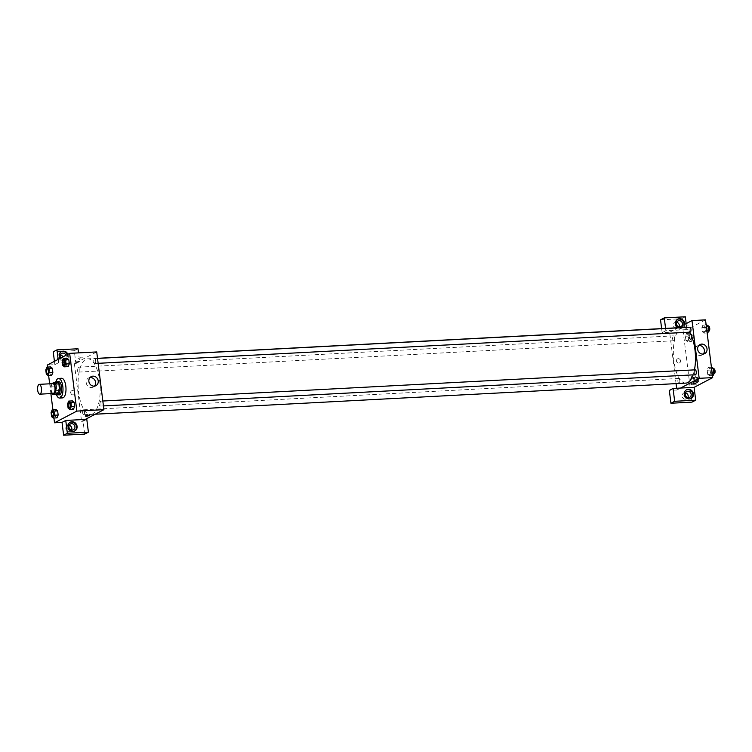<?xml version="1.0" encoding="UTF-8"?>
<svg xmlns="http://www.w3.org/2000/svg" width="752" height="752" viewBox="0 0 752 752"><rect width="100%" height="100%" fill="white"/><g stroke="black" fill="none" stroke-linecap="round" stroke-linejoin="round"><path stroke-width="0.56" stroke-dasharray="3.76 2.82" d="M53.326 393.456A4.916 1.936 87 0 1 51.127 388.652A4.916 1.936 87 0 1 52.809 383.642M51.728 383.699L51.108 384.018A6.345 2.5 87 0 0 50.628 386.227L51.474 392.976A6.345 2.5 87 0 0 51.747 393.54M50.628 386.227L55.14 385.992L55.977 392.741L51.474 392.976M56.917 394.208A6.345 2.5 87 0 1 55.977 392.741M55.14 385.992A6.345 2.5 87 0 1 55.62 383.783L51.108 384.018M58.233 382.411L55.62 383.783M56.109 382.524A6.552 2.585 -93 0 0 55.093 389.611A6.552 2.585 -93 0 0 56.72 394.217M59.427 394.772A6.552 2.585 87 0 1 56.597 389.527A6.552 2.585 87 0 1 58.731 381.687M56.278 394.236A9.832 3.882 87 0 1 55.657 382.552M62.604 397.893A9.832 3.882 87 0 1 58.214 388.276A9.832 3.882 87 0 1 61.57 378.256M51.089 412.528L54.849 412.331L55.986 409.52L54.849 412.331L55.366 416.495L57.011 417.849L58.158 415.029M71.327 403.711L72.455 400.891L71.318 403.711L71.844 407.875L73.489 409.229L74.627 406.409M50.675 366.92L49.538 369.73L50.055 373.894L51.709 375.248L50.055 373.894L49.538 369.73L50.675 366.92L52.33 368.273M47.573 367.079L48.617 375.417M49.66 383.802L50.882 393.587M52.884 409.68L53.918 418.018M62.256 361.308L66.016 361.101L67.154 358.29L66.016 361.11L66.533 365.275L68.188 366.628L69.325 363.808M81.141 357.604L78.048 358.328L82.523 357.773L78.048 358.328L81.141 357.604M58.148 359.381L58.562 362.699L79.609 361.59L78.528 352.885M58.562 362.699L54.84 364.645L47.32 365.049M96.717 351.927L74.382 363.62L75.886 363.545L74.288 350.705L53.242 351.814M67.887 354.277A4.916 4.446 -117.6 0 1 66.054 360.321A4.916 4.446 -117.6 0 1 60.047 358.384M61.194 351.786A4.916 4.446 62.4 0 0 60.874 351.936A4.916 4.446 62.4 0 0 58.647 356.533A4.916 4.446 62.4 0 0 65.433 360.65A4.916 4.446 62.4 0 0 67.266 354.606M65.95 355.292A3.281 2.961 -117.6 0 1 60.743 358.018M62.848 356.918A3.281 2.961 -117.6 0 1 60.451 361.129A3.281 2.961 -117.6 0 1 58.534 355.01A3.281 2.961 -117.6 0 1 60.376 354.765M54.426 361.327L54.84 364.645M78.011 348.759L74.288 350.705M79.609 361.59L75.886 363.545M89.986 377.579A5.104 4.615 62.4 0 0 88.529 378.021A5.104 4.615 62.4 0 0 86.809 384.686A5.104 4.615 62.4 0 0 93.257 387.064A5.104 4.615 62.4 0 0 94.461 386.124M86.527 415.433L89.61 414.709L85.145 415.264L86.527 415.433M69.983 422.361A4.916 4.446 62.4 0 0 69.663 422.511A4.916 4.446 62.4 0 0 67.436 427.108A4.916 4.446 62.4 0 0 74.222 431.225A4.916 4.446 62.4 0 0 74.533 431.046M71.619 430.022A3.281 2.961 -117.6 0 1 65.969 429.27A3.281 2.961 -117.6 0 1 69.165 425.341M84.675 434.111L83.077 421.28L81.573 421.364L85.296 419.419M86.8 419.334L83.077 421.28M74.786 392.657A2.256 2.04 62.4 0 0 71.675 390.777A2.256 2.04 62.4 0 0 73.762 394.762A2.256 2.04 62.4 0 0 74.786 392.657A2.256 2.04 -117.6 0 1 70.914 393.71A2.256 2.04 -117.6 0 1 71.675 390.777A2.256 2.04 -117.6 0 1 74.786 392.657M74.382 363.62L81.573 421.364M78.556 372.061A2.453 0.968 87 0 1 78.387 372.108A2.453 0.968 87 0 1 77.287 369.711A2.453 0.968 87 0 1 78.123 367.202A2.453 0.968 87 0 1 79.204 369.392A2.453 0.968 87 0 1 78.556 372.061M83.857 414.662A2.453 0.968 87 0 1 83.688 414.709A2.453 0.968 87 0 1 82.588 412.312A2.453 0.968 87 0 1 83.434 409.802A2.453 0.968 87 0 1 84.515 411.993A2.453 0.968 87 0 1 83.857 414.662M95.025 363.442A2.453 0.968 87 0 1 94.855 363.489A2.453 0.968 87 0 1 93.756 361.082A2.453 0.968 87 0 1 94.602 358.582A2.453 0.968 87 0 1 95.683 360.763A2.453 0.968 87 0 1 95.025 363.442M100.336 406.042A2.453 0.968 87 0 1 100.166 406.089A2.453 0.968 87 0 1 99.067 403.683A2.453 0.968 87 0 1 99.903 401.183A2.453 0.968 87 0 1 100.994 403.363A2.453 0.968 87 0 1 100.336 406.042M92.543 413.91A27.852 10.998 87 0 1 90.607 414.465A27.852 10.998 87 0 1 78.161 387.224A27.852 10.998 87 0 1 87.683 358.836A27.852 10.998 87 0 1 99.95 383.586A27.852 10.998 87 0 1 92.543 413.91M685.88 383.106A27.852 10.998 87 0 1 673.435 355.875A27.852 10.998 87 0 1 682.957 327.477M683.944 327.543A27.852 10.998 87 0 1 689.509 332.168M694.444 369.871A27.852 10.998 87 0 1 693.118 374.863M695.008 369.881A2.453 0.968 -93 0 0 694.359 372.55A2.453 0.968 -93 0 0 695.44 374.74M673.83 340.712A2.453 0.968 87 0 1 673.66 340.759A2.453 0.968 87 0 1 672.561 338.362A2.453 0.968 87 0 1 673.397 335.853A2.453 0.968 87 0 1 674.478 338.033A2.453 0.968 87 0 1 673.83 340.712M679.131 383.313A2.453 0.968 87 0 1 678.962 383.36A2.453 0.968 87 0 1 677.862 380.963A2.453 0.968 87 0 1 678.708 378.453A2.453 0.968 87 0 1 679.789 380.634A2.453 0.968 87 0 1 679.131 383.313M690.129 332.14A2.453 0.968 87 0 1 689.039 329.733A2.453 0.968 87 0 1 689.875 327.233M680.569 388.06L676.847 390.015L676.631 388.267M676.057 383.623L669.656 332.271L662.136 332.666L661.638 328.605M678.342 327.722L669.656 332.271M678.793 363.066A2.256 2.04 62.4 0 0 680.316 359.917A2.256 2.04 62.4 0 0 676.537 361.402A2.256 2.04 62.4 0 0 678.793 363.066A2.256 2.04 -117.6 0 1 677.467 358.864A2.256 2.04 -117.6 0 1 679.564 362.859A2.256 2.04 -117.6 0 1 678.793 363.066M676.697 322.307A3.281 2.961 62.4 0 0 673.501 326.236A3.281 2.961 62.4 0 0 679.15 326.988M685.486 392.873A3.281 2.961 62.4 0 0 682.29 396.812A3.281 2.961 62.4 0 0 687.939 397.564M660.538 319.835L681.585 318.726L691.972 402.132M676.847 390.015L669.336 390.41M682.017 325.795A3.281 2.961 -117.6 0 1 679.639 327.045M677.514 319.327A4.916 4.446 62.4 0 0 677.195 319.478A4.916 4.446 62.4 0 0 674.967 324.074A4.916 4.446 62.4 0 0 681.754 328.192A4.916 4.446 62.4 0 0 684 324.761M684.621 324.441A4.916 4.446 -117.6 0 1 682.374 327.863A4.916 4.446 -117.6 0 1 678.238 327.731M686.303 389.903A4.916 4.446 62.4 0 0 685.984 390.053A4.916 4.446 62.4 0 0 683.756 394.65A4.916 4.446 62.4 0 0 690.543 398.767A4.916 4.446 62.4 0 0 690.853 398.588M686.162 323.633L686.905 329.611L665.858 330.72L665.576 328.398M685.307 316.78L681.585 318.726M665.858 330.72L662.136 332.666M687.572 341.765L688.71 338.945L688.193 334.781L686.538 333.418L685.401 336.247L685.918 340.412L687.572 341.765L688.71 338.945L688.193 334.781L686.538 333.427L685.401 336.238L685.918 340.412L687.572 341.765L691.332 341.568L692.47 338.748L691.953 334.584L690.298 333.23L689.161 336.041L689.678 340.214L691.332 341.568M703.017 324.798L701.879 327.618L702.396 331.782L704.051 333.145L705.188 330.316L704.671 326.152L703.017 324.798L701.879 327.618L702.396 331.782L704.051 333.136L705.188 330.325L704.671 326.152L703.017 324.798L706.109 324.638M711.42 367.239L708.318 367.408L707.181 370.219L707.707 374.383L709.362 375.737L710.499 372.926L709.973 368.753L708.318 367.399L707.181 370.219L707.707 374.383L709.362 375.746M712.454 375.577L709.362 375.737L710.49 372.917M695.6 375.831L694.463 378.641L694.989 382.815L696.643 384.169L697.781 381.349L697.254 377.184L695.6 375.831L691.84 376.028L690.712 378.839L691.229 383.012L692.883 384.366L694.021 381.546L693.494 377.382L691.84 376.019M694.463 378.641L690.712 378.839L691.229 383.012L692.883 384.366L694.021 381.546L693.494 377.382L691.84 376.028L690.712 378.848M705.517 319.863L686.905 329.611M698.787 345.516A5.104 4.615 62.4 0 0 697.33 345.958A5.104 4.615 62.4 0 0 695.609 352.622A5.104 4.615 62.4 0 0 702.067 355A5.104 4.615 62.4 0 0 703.261 354.06M695.515 383.614L691.041 384.169M686.933 325.701L683.85 326.424L688.324 325.87L683.85 326.424L686.933 325.701M712.078 367.202L710.941 370.022L711.458 374.186L713.112 375.539M712.896 373.782A2.453 0.968 87 0 1 712.727 373.829A2.453 0.968 87 0 1 711.627 371.422A2.453 0.968 87 0 1 712.464 368.922A2.453 0.968 87 0 1 713.554 371.103A2.453 0.968 87 0 1 712.896 373.782M710.941 370.022L707.181 370.219M711.458 374.186L707.707 374.383M712.116 372.842L710.499 372.926L709.973 368.753L708.318 367.408M711.599 368.668L709.973 368.753M714.231 373.744A2.453 0.968 87 0 1 713.131 371.347A2.453 0.968 87 0 1 713.968 368.837M706.767 324.601L705.639 327.421L706.156 331.585L707.811 332.939M707.594 331.181A2.453 0.968 87 0 1 707.416 331.228A2.453 0.968 87 0 1 706.325 328.821A2.453 0.968 87 0 1 707.162 326.321A2.453 0.968 87 0 1 708.243 328.502A2.453 0.968 87 0 1 707.594 331.181M705.639 327.421L701.879 327.618M706.156 331.585L702.396 331.782M707.153 332.976L704.051 333.136M706.814 330.241L705.188 330.325M706.288 326.067L704.671 326.152M708.92 331.143A2.453 0.968 87 0 1 707.829 328.746A2.453 0.968 87 0 1 708.666 326.236M696.418 382.401A2.453 0.968 87 0 1 696.249 382.448A2.453 0.968 87 0 1 695.149 380.051A2.453 0.968 87 0 1 695.995 377.542A2.453 0.968 87 0 1 697.076 379.732A2.453 0.968 87 0 1 696.418 382.401M694.989 382.815L691.229 383.012M696.643 384.169L692.883 384.366M697.781 381.349L694.021 381.546M697.254 377.184L693.494 377.382M697.922 382.326A2.453 0.968 87 0 1 697.753 382.373A2.453 0.968 87 0 1 696.653 379.967A2.453 0.968 87 0 1 697.499 377.466A2.453 0.968 87 0 1 698.58 379.647A2.453 0.968 87 0 1 697.922 382.326M691.116 339.801A2.453 0.968 87 0 1 690.947 339.848A2.453 0.968 87 0 1 689.847 337.451A2.453 0.968 87 0 1 690.684 334.941A2.453 0.968 87 0 1 691.765 337.131A2.453 0.968 87 0 1 691.116 339.801M690.298 333.23L686.538 333.427M689.161 336.041L685.401 336.238M689.678 340.214L685.918 340.412M692.47 338.748L688.71 338.945M691.953 334.584L688.193 334.781M692.62 339.725A2.453 0.968 87 0 1 692.451 339.772A2.453 0.968 87 0 1 691.351 337.366A2.453 0.968 87 0 1 692.188 334.866A2.453 0.968 87 0 1 693.269 337.046A2.453 0.968 87 0 1 692.62 339.725M69.344 407.716A2.453 0.968 87 0 1 68.253 405.309A2.453 0.968 87 0 1 69.081 402.799M68.084 408.073L71.844 407.875L71.318 403.711L67.567 403.909M71.844 407.875L73.499 409.229M64.033 365.115A2.453 0.968 87 0 1 62.942 362.708A2.453 0.968 87 0 1 63.779 360.199M66.016 361.101L66.533 365.275L62.773 365.472M66.533 365.275L68.188 366.628M52.866 416.335A2.453 0.968 87 0 1 51.775 413.929A2.453 0.968 87 0 1 52.612 411.429M54.849 412.331L55.366 416.495L51.606 416.693M55.366 416.495L57.02 417.849M47.564 373.735A2.453 0.968 87 0 1 46.464 371.328A2.453 0.968 87 0 1 47.301 368.828M49.538 369.73L45.778 369.928M50.055 373.894L46.304 374.092M61.495 351.616L60.874 351.936M66.054 360.321L65.433 360.65M61.57 360.819L64.672 359.193M58.534 355.01L61.636 353.393M91.18 376.639L88.529 378.021M95.908 385.673L93.257 387.064M89.714 415.518L89.61 414.709M85.239 416.072L85.145 415.264M70.284 422.192L69.663 422.511M74.843 430.896L74.222 431.225M70.368 431.394L73.47 429.768M67.323 425.585L70.425 423.968M97.506 358.319L87.683 358.836M95.222 414.22L90.607 414.465M100.166 406.089L103.438 405.92M99.903 401.183L102.827 401.023M673.397 335.853L78.123 367.202M673.66 340.759L78.387 372.108M678.708 378.453L83.434 409.802M678.962 383.36L83.688 414.709M97.525 358.422L94.602 358.582M98.136 363.319L94.855 363.489M677.89 328.361L680.992 326.735M674.854 322.552L677.956 320.935M677.815 319.158L677.195 319.478M682.374 327.863L681.754 328.192M686.679 398.936L689.781 397.31M683.643 393.127L686.745 391.501M686.604 389.724L685.984 390.053M691.163 398.438L690.543 398.767M699.98 344.576L697.33 345.958M704.718 353.609L702.067 355M713.77 368.847L712.464 368.922M713.827 373.772L712.727 373.829M708.459 326.246L707.162 326.321M708.525 331.171L707.416 331.228M697.499 377.466L695.995 377.542M697.753 382.373L696.249 382.448M692.188 334.866L690.684 334.941M692.451 339.772L690.947 339.848"/><path stroke-width="1.13" d="M40.138 394.067A4.916 1.936 87 0 1 39.8 394.17A4.916 1.936 87 0 1 37.6 389.357A4.916 1.936 87 0 1 39.283 384.347A4.916 1.936 87 0 1 41.445 388.718A4.916 1.936 87 0 1 40.138 394.067M39.283 384.347L52.809 383.642A4.916 1.936 87 0 1 54.971 388.004A4.916 1.936 87 0 1 53.665 393.362A4.916 1.936 87 0 1 53.326 393.456L39.8 394.17M53.721 382.646L58.233 382.411A6.345 2.5 87 0 1 59.173 383.877L60.01 390.626L55.507 390.871L54.661 384.112A6.345 2.5 87 0 0 53.721 382.646L51.728 383.699M60.01 390.626A6.345 2.5 87 0 1 59.53 392.835L56.917 394.208L52.414 394.443A6.345 2.5 87 0 1 51.747 393.54M52.414 394.443L55.018 393.08A6.345 2.5 87 0 0 55.507 390.871M59.53 392.835L55.018 393.08M56.72 394.217A6.552 2.585 -93 0 0 57.923 394.856A6.552 2.585 -93 0 0 60.16 388.173A6.552 2.585 -93 0 0 57.237 381.762A6.552 2.585 -93 0 0 56.109 382.524M57.237 381.762L58.731 381.687A6.552 2.585 87 0 1 61.626 387.506A6.552 2.585 87 0 1 59.878 394.65A6.552 2.585 87 0 1 59.427 394.772L57.923 394.856M59.173 383.877L54.661 384.112M55.657 382.552A9.832 3.882 87 0 1 58.562 378.416A9.832 3.882 87 0 1 62.895 387.148A9.832 3.882 87 0 1 60.282 397.855A9.832 3.882 87 0 1 59.596 398.043A9.832 3.882 87 0 1 56.278 394.236M58.562 378.416L61.57 378.256A9.832 3.882 87 0 1 65.903 386.989A9.832 3.882 87 0 1 63.281 397.695A9.832 3.882 87 0 1 62.604 397.893L59.596 398.043M57.02 417.858L58.158 415.038L57.641 410.874L55.986 409.511L52.226 409.718L51.089 412.528L51.606 416.693L53.26 418.046L54.398 415.236L53.881 411.071L52.226 409.718M69.739 409.426L73.499 409.229L74.636 406.409L74.11 402.245L72.455 400.891L68.705 401.089L67.567 403.909L68.084 408.073L69.739 409.426L70.876 406.606L70.359 402.442L68.705 401.089M51.709 375.248L52.847 372.437L52.33 368.273L52.847 372.437L51.719 375.257L47.959 375.445L49.096 372.635L48.57 368.471L46.915 367.117L45.778 369.928L46.304 374.092L47.959 375.445M48.57 368.471L52.33 368.273L50.675 366.91L46.915 367.117M53.918 418.018L54.52 422.784L76.845 411.1L69.654 353.355L47.32 365.049L47.573 367.079M48.617 375.417L49.66 383.802M50.882 393.587L52.884 409.68M64.428 366.826L68.188 366.628L69.325 363.808L68.808 359.644L67.154 358.29L63.394 358.488L62.256 361.308L62.773 365.472L64.428 366.826L65.565 364.006L65.048 359.841L63.394 358.488M85.296 419.419L65.753 420.443L67.351 433.274L88.398 432.165L86.8 419.334L85.296 419.419L103.908 409.671L96.717 351.927L69.654 353.355M60.047 358.384A4.916 4.446 -117.6 0 1 59.267 356.204A4.916 4.446 -117.6 0 1 61.495 351.616A4.916 4.446 -117.6 0 1 67.887 354.277M78.528 352.885L78.011 348.759L56.964 349.868L58.148 359.381M67.266 354.606A4.916 4.446 62.4 0 0 61.194 351.786M60.743 358.018A3.281 2.961 -117.6 0 1 62.754 353.083A3.281 2.961 -117.6 0 1 65.95 355.292M60.376 354.765A3.281 2.961 -117.6 0 1 62.848 356.918M56.964 349.868L53.242 351.814L54.426 361.327M92.928 376.16A5.104 4.615 -117.6 0 1 98.014 379.939A5.104 4.615 -117.6 0 1 95.908 385.673A5.104 4.615 -117.6 0 1 89.46 383.294A5.104 4.615 -117.6 0 1 91.18 376.639A5.104 4.615 -117.6 0 1 92.928 376.16M103.908 409.671L76.845 411.1M94.461 386.124A5.104 4.615 62.4 0 0 95.053 380.55A5.104 4.615 62.4 0 0 90.278 377.551A5.104 4.615 62.4 0 0 89.986 377.579M86.63 416.241L85.239 416.072L89.714 415.518L86.63 416.241M65.753 420.443L62.031 422.389L54.52 422.784M68.056 426.779A4.916 4.446 -117.6 0 1 70.284 422.192A4.916 4.446 -117.6 0 1 76.507 424.485A4.916 4.446 -117.6 0 1 74.843 430.896A4.916 4.446 -117.6 0 1 68.056 426.779M74.533 431.046A4.916 4.446 62.4 0 0 75.886 424.805A4.916 4.446 62.4 0 0 69.983 422.361M71.543 423.658A3.281 2.961 -117.6 0 1 73.47 429.768A3.281 2.961 -117.6 0 1 69.071 427.653A3.281 2.961 -117.6 0 1 71.543 423.658M69.165 425.341A3.281 2.961 -117.6 0 1 71.619 430.022M62.031 422.389L63.629 435.22L84.675 434.111L88.398 432.165M67.351 433.274L63.629 435.22M693.118 374.863A27.852 10.998 87 0 1 687.817 382.561A27.852 10.998 87 0 1 685.88 383.106L95.222 414.22M97.506 358.319L682.957 327.477A27.852 10.998 87 0 1 683.944 327.543M689.509 332.168A27.852 10.998 87 0 1 694.444 369.871M103.438 405.92L695.44 374.74A2.453 0.968 -93 0 0 695.609 374.693A2.453 0.968 -93 0 0 696.267 372.014A2.453 0.968 -93 0 0 695.177 369.834A2.453 0.968 -93 0 0 695.008 369.881M97.525 358.422L689.875 327.233A2.453 0.968 87 0 1 690.956 329.414A2.453 0.968 87 0 1 690.308 332.093A2.453 0.968 87 0 1 690.129 332.14L98.136 363.319M676.631 388.267L676.057 383.623M680.569 388.06L673.059 388.455L674.657 401.295L695.694 400.186L694.096 387.355L680.569 388.06L699.181 378.322L691.99 320.578L678.342 327.722M679.15 326.988A3.281 2.961 62.4 0 0 676.697 322.307M687.939 397.564A3.281 2.961 62.4 0 0 685.486 392.873M661.638 328.605L660.538 319.835L664.26 317.889L685.307 316.78L686.162 323.633M674.657 401.295L670.934 403.241L691.972 402.132L695.694 400.186M670.934 403.241L669.336 390.41L673.059 388.455M679.639 327.045A3.281 2.961 -117.6 0 1 679.075 320.625A3.281 2.961 -117.6 0 1 682.017 325.795M684 324.761A4.916 4.446 62.4 0 0 682.111 320.155A4.916 4.446 62.4 0 0 677.514 319.327M678.238 327.731A4.916 4.446 -117.6 0 1 675.587 323.745A4.916 4.446 -117.6 0 1 677.815 319.158A4.916 4.446 -117.6 0 1 682.581 319.703A4.916 4.446 -117.6 0 1 684.621 324.441M688.663 397.62A3.281 2.961 -117.6 0 1 686.745 391.501A3.281 2.961 -117.6 0 1 689.781 397.31A3.281 2.961 -117.6 0 1 688.663 397.62M690.853 398.588A4.916 4.446 62.4 0 0 692.207 392.347A4.916 4.446 62.4 0 0 686.303 389.903M684.376 394.321A4.916 4.446 -117.6 0 1 686.604 389.724A4.916 4.446 -117.6 0 1 692.827 392.027A4.916 4.446 -117.6 0 1 691.163 398.438A4.916 4.446 -117.6 0 1 684.376 394.321M665.576 328.398L664.26 317.889M694.096 387.355L712.708 377.607L705.517 319.863L691.99 320.578M701.729 344.096A5.104 4.615 -117.6 0 1 706.814 347.875A5.104 4.615 -117.6 0 1 704.718 353.609A5.104 4.615 -117.6 0 1 698.26 351.231A5.104 4.615 -117.6 0 1 699.98 344.576A5.104 4.615 -117.6 0 1 701.729 344.096M712.708 377.607L699.181 378.322M703.261 354.06A5.104 4.615 62.4 0 0 703.853 348.486A5.104 4.615 62.4 0 0 699.078 345.488A5.104 4.615 62.4 0 0 698.787 345.516M691.041 384.169L695.515 383.614M712.454 375.577L713.112 375.539L714.25 372.729L713.733 368.555L711.42 367.239M714.25 372.729L712.116 372.842M713.733 368.555L711.599 368.668M713.77 368.847L713.968 368.837A2.453 0.968 87 0 1 715.058 371.027A2.453 0.968 87 0 1 714.4 373.697A2.453 0.968 87 0 1 714.231 373.744L713.827 373.772M707.153 332.976L707.811 332.939L708.948 330.128L708.431 325.954L706.109 324.638M708.948 330.128L706.814 330.241M708.431 325.954L706.288 326.067M708.459 326.246L708.666 326.236A2.453 0.968 87 0 1 709.747 328.427A2.453 0.968 87 0 1 709.098 331.096A2.453 0.968 87 0 1 708.92 331.143L708.525 331.171M69.09 402.799L69.081 402.799A2.453 0.968 87 0 1 70.162 404.99A2.453 0.968 87 0 1 69.504 407.669A2.453 0.968 87 0 1 69.353 407.716A2.453 0.968 87 0 1 69.344 407.716A2.453 0.968 87 0 1 68.235 405.309A2.453 0.968 87 0 1 69.081 402.799A2.453 0.968 87 0 1 69.09 402.799A2.453 0.968 87 0 1 70.171 404.99A2.453 0.968 87 0 1 69.522 407.659A2.453 0.968 87 0 1 69.334 407.716L69.353 407.716M70.359 402.442L74.11 402.245L74.636 406.409L70.876 406.606M74.11 402.245L72.455 400.891M63.788 360.199L63.77 360.199A2.453 0.968 87 0 1 64.851 362.389A2.453 0.968 87 0 1 64.202 365.058A2.453 0.968 87 0 1 64.042 365.115A2.453 0.968 87 0 1 64.033 365.115A2.453 0.968 87 0 1 62.933 362.708A2.453 0.968 87 0 1 63.77 360.199A2.453 0.968 87 0 1 63.788 360.199A2.453 0.968 87 0 1 64.869 362.389A2.453 0.968 87 0 1 64.211 365.058A2.453 0.968 87 0 1 64.033 365.115L64.042 365.115M65.048 359.841L68.808 359.644L69.325 363.808L65.565 364.006M68.808 359.644L67.154 358.29M53.044 416.288A2.453 0.968 87 0 1 52.875 416.335A2.453 0.968 87 0 1 52.866 416.335A2.453 0.968 87 0 1 51.766 413.938A2.453 0.968 87 0 1 52.602 411.429L52.612 411.429A2.453 0.968 87 0 1 53.693 413.609A2.453 0.968 87 0 1 53.044 416.288M57.02 417.849L53.26 418.046M53.881 411.071L57.641 410.874L58.158 415.038L54.398 415.236M57.641 410.874L55.986 409.52M52.612 411.429L52.602 411.429A2.453 0.968 87 0 1 53.683 413.609A2.453 0.968 87 0 1 53.035 416.288A2.453 0.968 87 0 1 52.856 416.335L52.856 416.335M47.733 373.688A2.453 0.968 87 0 1 47.564 373.735L47.564 373.735A2.453 0.968 87 0 1 46.455 371.328A2.453 0.968 87 0 1 47.291 368.828A2.453 0.968 87 0 1 47.31 368.828A2.453 0.968 87 0 1 48.391 371.009A2.453 0.968 87 0 1 47.733 373.688M52.847 372.437L49.096 372.635M47.31 368.828L47.291 368.828A2.453 0.968 87 0 1 48.382 371.009A2.453 0.968 87 0 1 47.724 373.688A2.453 0.968 87 0 1 47.555 373.735L47.555 373.735M102.827 401.023L695.177 369.834"/></g></svg>
